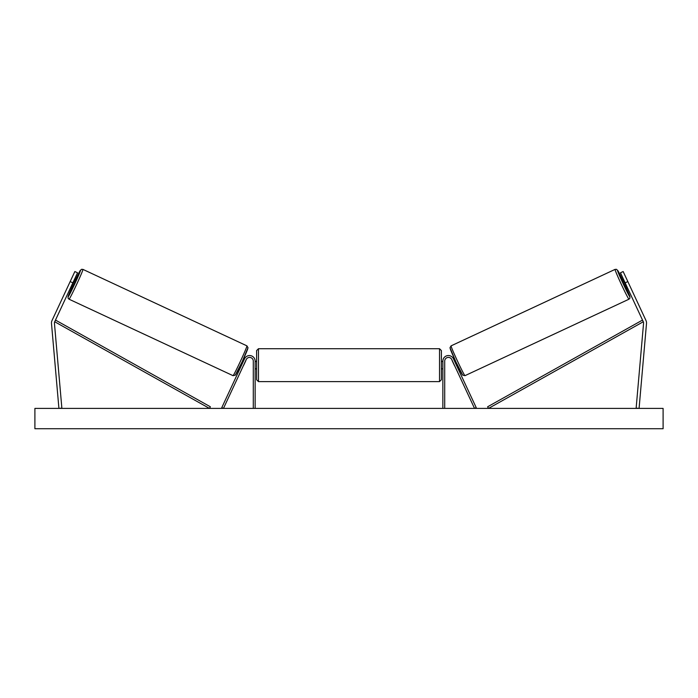 <?xml version="1.0" encoding="UTF-8"?>
<svg xmlns="http://www.w3.org/2000/svg" width="698" height="698" viewBox="0 0 698 698"><rect width="100%" height="100%" fill="white"/><g stroke="black" fill="none" stroke-linecap="round" stroke-linejoin="round"><path stroke-width="1.05" d="M51.469 323A5.916 5.916 0 0 0 51.495 323.514L58.92 408.4L61.86 408.138L54.435 323.253A2.958 2.958 0 0 1 54.706 321.752L209.47 408.4L210.377 406.786L55.604 320.138L54.706 321.752L72.854 282.83L70.166 281.582L52.027 320.495A5.916 5.916 0 0 0 51.469 323M70.166 281.582L74.852 271.539L77.53 272.787L72.854 282.83M645.973 320.495A5.916 5.916 0 0 1 646.505 323.514L639.08 408.4L636.14 408.138L643.565 323.253A2.958 2.958 0 0 0 643.294 321.752L488.53 408.4L487.623 406.786L642.396 320.138L643.294 321.752L625.146 282.83L627.834 281.582L645.973 320.495M627.834 281.582L623.148 271.539L620.47 272.787L625.146 282.83M442.864 408.4L442.864 361.102A5.54 5.54 0 0 1 453.43 358.755L476.21 407.615L474.535 408.4L451.754 359.54A3.699 3.699 0 0 0 444.705 361.102L444.705 408.4M255.136 408.4L255.136 361.102A5.54 5.54 0 0 0 244.57 358.755L221.79 407.615L223.465 408.4L246.246 359.54A3.699 3.699 0 0 1 253.295 361.102L253.295 408.4M258.469 381.605L256.62 379.764L256.62 350.571L258.469 348.721L258.469 381.605L439.531 381.605L439.531 348.721L441.38 350.571L441.38 368.858L442.864 368.858M255.136 367.802L255.136 362.524M442.864 361.468L441.38 361.468L441.38 379.764L439.531 381.605M442.864 367.802L442.864 362.524M69.041 299.198L68.16 298.36L68.064 296.711L72.26 286.634A14.597 0.558 -65 0 0 68.142 296.746A14.597 0.558 -65 0 0 74.826 283.754A14.597 0.558 -65 0 0 80.479 270.292A14.597 0.558 -65 0 0 75.384 279.942L80.157 270.623L81.544 269.315L82.94 269.393A16.447 0.628 115 0 1 76.562 284.566A16.447 0.628 115 0 1 69.041 299.198L233.019 375.664A16.447 0.628 -65 0 0 240.54 361.032A16.447 0.628 -65 0 0 246.918 345.859L248.008 347.7L242.154 361.791L235.27 375.175L233.019 375.664M82.94 269.393L246.918 345.859M71.292 286.18L72.749 286.869L74.442 283.58L75.873 280.168L74.416 279.488M74.52 280.701L72.287 285.482L74.52 280.701L73.962 280.439M71.737 285.229L72.287 285.482M240.574 365.124L241.421 365.516M243.541 365.342L243.096 366.302M241.866 364.557L244.099 359.775M245.775 360.561L246.22 359.601M243.698 358.423L244.544 358.816M243.628 365.386L245.862 360.596M663.1 408.4L34.9 408.4L34.9 428.72L663.1 428.72L663.1 408.4M628.959 299.198L629.84 298.36L629.936 296.711L625.74 286.634A14.597 0.558 -115 0 1 629.858 296.746A14.597 0.558 -115 0 1 623.174 283.754A14.597 0.558 -115 0 1 617.521 270.292A14.597 0.558 -115 0 1 622.616 279.942L617.843 270.623L616.456 269.315L615.06 269.393A16.447 0.628 65 0 0 621.438 284.566A16.447 0.628 65 0 0 628.959 299.198L464.981 375.664A16.447 0.628 -115 0 1 457.46 361.032A16.447 0.628 -115 0 1 451.083 345.859L449.992 347.7L455.846 361.791L462.73 375.175L464.981 375.664M615.06 269.393L451.083 345.859M626.708 286.18L625.251 286.869L623.558 283.58L622.127 280.168L623.584 279.488M457.426 365.124L456.579 365.516M454.302 358.423L453.456 358.816M451.78 359.601L452.225 360.561M456.134 364.557L453.901 359.775M454.904 366.302L454.459 365.342M454.372 365.386L452.138 360.596M626.263 285.229L625.713 285.482L623.48 280.701L625.713 285.482M623.48 280.701L624.038 280.439M247.816 348.311A14.597 0.558 115 0 1 242.154 361.782A14.597 0.558 115 0 1 235.479 374.774M450.184 348.311A14.597 0.558 65 0 0 455.846 361.782A14.597 0.558 65 0 0 462.521 374.774M258.469 348.721L439.531 348.721M255.136 361.468L256.62 361.468M255.136 368.858L256.62 368.858"/></g></svg>
